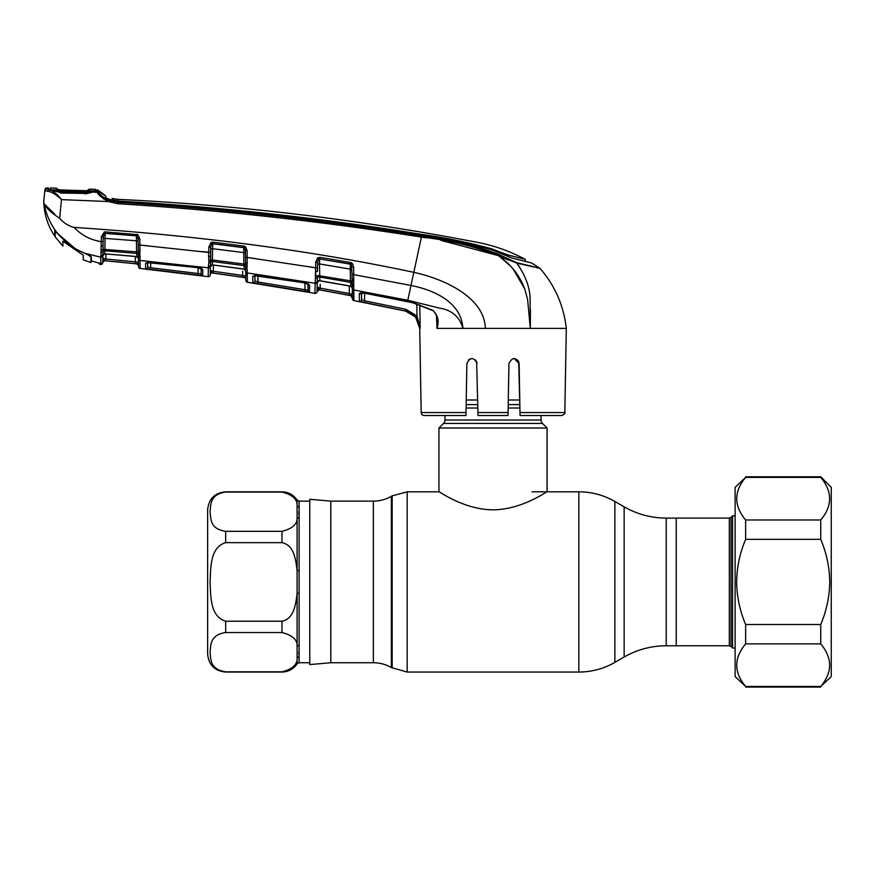 <?xml version="1.0" encoding="UTF-8"?>
<svg xmlns="http://www.w3.org/2000/svg" width="875" height="875" viewBox="0 0 875 875"><rect width="100%" height="100%" fill="white"/><g stroke="black" fill="none" stroke-linecap="round" stroke-linejoin="round"><path stroke-width="1.31" d="M666.214 518.098L666.214 645.772C651.197 645.837 637.186 649.589 624.148 657.038L624.148 506.833C637.186 514.281 651.197 518.033 666.214 518.098L676.244 518.098L676.244 645.772L729.323 645.772L729.323 518.098L731.019 517.398L731.019 646.472L732.572 648.025L735.12 648.025M330.794 501.123L330.794 662.736L309.772 664.584L309.772 499.286L330.794 501.123L373.352 501.123L373.352 662.736C379.783 662.769 385.788 664.377 391.377 667.57L407.181 672.055L578.823 672.055C591.686 671.989 603.706 668.773 614.873 662.397L614.873 501.473C603.706 495.097 591.686 491.87 578.823 491.816L578.823 672.055M541.067 415.516L541.067 420.022L444.948 420.022L444.948 415.516M541.067 420.022A4.802 4.802 0 0 0 542.478 423.423L443.537 423.423A4.802 4.802 0 0 0 444.948 420.022M542.478 423.423L547.083 428.017L547.083 491.816C547.138 491.039 522.692 509.545 492.986 509.841C463.312 509.545 438.933 491.061 438.933 491.816L438.933 428.017L443.537 423.423M519.772 400.006L508.298 400.006M477.717 400.006L466.244 400.006M547.083 428.017L438.933 428.017M225.662 671.814L225.662 672.055C214.714 670.983 208.709 664.978 207.638 654.03L207.638 509.841C208.709 498.892 214.714 492.887 225.662 491.816L225.662 492.056C209.683 494.386 210.897 504.984 210.055 511.678C210.908 518.394 209.639 528.948 225.662 531.333L281.98 531.333C292.545 528.642 297.587 523.994 297.095 517.388A2.406 1.892 180 0 0 299.108 518.252L299.108 593.163L297.095 593.316C295.827 603.498 294.284 618.898 281.98 621.217L225.662 621.217C209.661 616.448 210.908 595.416 210.055 581.93C210.875 568.466 209.727 547.312 225.662 542.653L281.98 542.653C294.35 545.016 295.816 560.448 297.095 570.555L297.095 657.869C297.587 664.475 292.545 669.123 281.98 671.814L225.662 671.814C209.639 669.43 210.908 658.875 210.055 652.159C210.897 645.466 209.683 634.867 225.662 632.538L281.98 632.538C292.567 635.261 297.609 639.909 297.095 646.483A2.406 1.892 -0 0 1 299.108 645.619L299.108 656.852A2.406 2.231 0 0 0 297.095 657.869L297.095 663.841C293.442 669.123 288.4 671.869 281.98 672.055L281.98 671.814M299.097 517.355L298.747 511.952M225.662 492.056L281.98 492.056C292.567 494.78 297.609 499.428 297.095 506.002A2.406 2.231 180 0 0 299.108 507.019L299.108 518.252M292.184 667.844L293.65 666.203M299.108 656.48L298.747 651.897M291.856 495.72L284.113 492.198M299.108 507.019L299.108 501.123L297.095 500.03L297.095 570.555L299.108 570.697M729.323 518.098L676.244 518.098L676.244 645.772L666.214 645.772M731.019 517.398L732.572 515.845L732.572 648.025M145.644 268.767L145.556 263.288L150.216 262.292L197.816 267.553L202.836 269.784L202.727 275.658L145.644 268.767A1.805 1.794 178.9 0 0 147.645 267.006L147.547 261.603L147.645 267.006L147.722 262.412L147.645 267.006L150.642 267.772L150.73 262.434L150.642 267.772L198.166 273.503L198.056 267.673L198.166 273.503L201.162 273.908L201.261 268.111M201.305 268.461A1.805 1.728 -179 0 0 202.836 269.784L201.392 268.505M138.578 266.722L138.436 258.814L138.578 266.722A1.805 1.805 -1 0 0 140.186 268.483L208.195 276.686L208.348 267.859L208.195 276.686A1.805 1.805 122.8 0 0 210.23 274.936L210.317 270.397L212.286 272.923L210.317 270.397L210.383 266.219L210.23 274.936M208.37 266.634L208.841 262.795A1.805 1.181 16.6 0 0 210.634 262.38L210.405 265.114A1.805 1.575 1 0 1 208.37 266.634L208.348 267.859L201.239 267.006M147.558 261.188L140.055 260.477L140.186 268.483L171.062 271.983L140.186 268.483M140.131 265.53L140.011 257.119A1.805 1.367 -1 0 1 138.381 255.795L138.305 254.603A1.805 1.159 -9.9 0 0 139.88 255.347L140.011 257.119M105.93 253.98L105.842 258.989L138.491 262.172L138.392 256.036M138.436 258.53L136.806 256.637L136.741 253.389A1.805 1.673 179 0 1 138.305 254.603L138.261 251.967A1.805 0.952 6.9 0 0 139.858 252.831L139.88 255.347M100.723 263.43L101.15 245.973A1.805 0.591 1 0 0 103.064 245.416L103.173 249.342L136.588 251.869L136.402 240.789L105.055 238.394L104.891 250.786L136.741 253.389L136.588 251.869L138.261 251.967L138.283 249.769A1.805 0.7 -1 0 0 139.956 250.436L139.858 252.831M105.186 233.406L105.055 238.394L103.184 238.525L103.217 236.644L103.064 245.416L103.141 241.555L101.27 241.686L101.347 236.775L103.217 236.644L104.738 233.428A1.805 1.663 -179 0 1 105.186 233.406L136.423 235.812L136.402 240.789L138.119 240.92M138.316 252.077L138.086 238.58L138.283 249.769L138.195 244.923L139.912 245.055L139.956 250.436M101.38 250.25A1.805 0.963 -13.7 0 0 103.173 249.342L102.889 255.522A1.805 1.717 -179 0 1 104.836 253.838L136.806 256.637A1.805 1.706 179 0 1 138.425 258.311M101.358 252.131A1.805 1.192 17.2 0 0 103.141 251.694A1.805 1.673 -179 0 1 104.891 250.786L104.683 253.925L105.667 253.969M101.15 245.973L101.27 241.686C90.573 239.991 81.495 235.233 74.047 227.412C198.111 235.539 311.369 250.523 413.82 272.344C443.778 278.786 484.597 297.259 485.352 328.398L462.952 328.398C459.67 316.859 451.916 310.111 439.698 308.164L407.816 300.267L353.773 289.942L353.927 300.562L405.486 311.095C414.247 313.556 418.994 319.331 419.716 328.398L415.614 317.078L405.497 311.041L364.175 302.509L364.525 300.77L405.869 309.312L416.992 315.952L420.175 328.398L419.803 304.872M104.738 233.428L104.355 231.952L105.241 231.886L137.834 234.686L139.803 238.711L139.912 245.055L208.731 252.47L208.83 247.144L210.722 247.013L210.634 262.38A1.805 1.663 -179 0 1 212.472 261.505L212.417 264.873L244.147 269.216L244.081 265.595L212.472 261.505L212.384 259.984L243.863 264.053L243.753 247.559L212.778 243.644L211.838 243.873L210.722 247.144M101.347 236.775L104.355 231.952M136.423 235.812A1.805 1.652 179 0 1 137.091 235.987L137.834 234.686M139.803 238.711L138.086 238.58L136.423 235.758L136.522 234.27M136.423 235.758L105.186 233.373L105.241 231.886M105.656 253.881L135.023 256.364M98.875 262.992A1.805 1.794 -1 0 0 99.772 263.408L99.827 264.425L98.273 262.664L100.745 264.545L102.769 262.434A1.805 1.805 -179 0 1 104.738 260.673L102.845 258.333L105.842 258.989L105.678 260.761L104.738 260.673L136.938 263.911L135.308 263.67L135.395 256.495M138.556 265.584A1.805 1.805 -1 0 0 136.938 263.834L138.491 262.172M135.308 263.67L105.678 260.761M131.589 263.353L104.738 260.717L102.769 262.489L102.802 260.87M102.933 253.269L102.922 254.078A1.805 1.553 1 0 1 100.909 255.588L100.866 257.195L85.181 253.389C75.72 249.692 67.528 244.103 60.605 236.6L57.028 232.695C50.422 224.098 46.134 214.484 44.177 203.842C46.309 208.141 51.461 212.953 59.642 218.28C63.514 222.841 68.316 225.881 74.047 227.412M102.889 255.522L102.769 262.784L100.745 264.545L102.233 264.031M210.405 265.234L210.383 266.525A1.805 1.695 -179 0 1 212.417 264.873L242.189 268.8M208.841 262.795L208.852 260.936A1.805 0.941 -13.4 0 0 210.667 260.039L212.384 259.984L212.581 248.708L245.372 252.766M208.852 260.936L208.622 256.517A1.805 0.558 1 0 0 210.569 255.992L210.623 252.35L210.569 255.992M208.622 256.517L208.731 252.47L208.622 256.517M208.83 247.144L211.039 242.517L211.838 243.873A1.805 1.641 -179 0 1 212.778 243.753L243.753 247.691A1.805 1.63 179 0 1 244.584 247.986L245.328 250.37L245.58 264.228M211.039 242.517L212.909 242.167L243.906 246.083L243.753 247.559M212.909 242.167L212.581 248.708L210.689 248.828M213.402 266.011L213.303 271.283L245.777 275.953L245.7 271.305A1.805 1.684 -1 0 0 247.242 272.945L247.395 282.264L245.853 280.514L245.733 273.153L245.853 280.514A1.805 1.805 -1 0 0 247.395 282.264L314.967 293.333L315.164 283.281L247.242 272.945L247.209 269.084A1.805 1.302 179 0 1 245.634 267.827L245.591 266.875A1.805 1.652 179 0 0 244.081 265.595L243.863 264.053L245.536 264.141L245.536 262.314A1.805 0.689 179 0 0 247.177 262.97L247.111 264.961A1.805 0.897 -175.1 0 1 245.536 264.141L245.591 266.875A1.805 1.137 172.3 0 0 247.133 267.673L247.111 264.961M242.2 268.898L244.147 269.216A1.805 1.695 179 0 1 245.689 270.856M245.273 247.166L245.263 246.597M242.78 275.461L213.303 271.283L213.073 273.033L212.286 272.989L244.3 277.55A1.805 1.805 179 0 1 245.842 279.3L245.831 279.223A1.805 1.805 -1 0 0 244.3 277.473L245.777 275.953L244.3 277.473L213.073 273.033L242.517 277.211L242.703 271.195M210.383 266.525L210.383 266.219A1.805 1.695 1 0 1 208.348 267.859L140.055 260.477A1.805 1.706 -1 0 1 138.436 258.814M245.7 271.305L245.645 268.078M210.492 260.247L210.722 247.013M210.241 274.673A1.805 1.805 1 0 1 212.286 272.923L212.286 272.989A1.805 1.805 1 0 0 210.241 274.75M210.416 264.239L210.405 265.114M212.286 264.972L210.372 266.733L210.317 270.397L213.303 271.283M243.906 246.083L245.558 246.816L244.584 247.986M245.558 246.816L247.045 250.48L245.328 250.37M247.045 250.48L247.166 257.447L245.459 257.327M314.989 292.086L315.623 267.794L247.166 257.447L247.177 262.97M257.403 275.461L304.631 282.745L309.63 285.283L309.509 292.097L252.853 282.8L252.755 276.358L257.447 275.472M304.631 282.745L308.317 284.222L308.131 283.609L308.022 290.358A1.805 1.794 1 0 0 309.509 292.097M308.23 284.145A1.805 1.717 1 0 0 309.63 285.283L308.208 283.872M304.642 282.855L254.341 275.647L254.822 274.673L254.931 281.05L255.03 275.494L254.931 281.05L257.928 282.012L305.014 289.723L304.894 282.898M257.928 282.012L258.037 275.658L257.655 283.762M307.902 283.927L308.022 290.358L305.014 289.723L308.022 290.358L307.902 283.927M305.014 289.723L304.708 291.473M254.658 275.384A1.805 1.717 -1 0 1 252.755 276.358L252.853 282.8A1.805 1.794 -1 0 0 254.931 281.05M315.175 282.592A1.805 1.608 1 0 0 317.275 281.039L317.089 291.594A1.805 1.805 -179 0 1 314.967 293.333M317.089 291.594L319.211 289.811L350.984 295.706L349.048 295.28L349.377 293.541L320.163 288.127L352.384 294.241L352.439 297.369A1.805 1.805 179 0 0 350.973 295.641L352.384 294.241L350.973 295.641M317.363 275.691L317.253 282.286A1.805 1.684 -179 0 1 319.353 280.645L317.242 282.516L317.166 287.055L317.242 282.516M307.825 266.514L315.623 267.794L315.711 262.292L317.625 257.852L319.922 257.348L350.613 262.511L352.352 263.419L353.631 266.952L353.762 279.814A1.805 0.667 179 0 1 352.122 279.18L352.034 274.291L352.122 280.886L350.427 280.809L350.219 269.117L319.452 263.922L319.9 280.733M352.198 283.773L352.122 280.886A1.805 0.853 -176.1 0 0 353.697 281.673L353.773 289.942A1.805 1.673 179 0 1 352.286 288.323L352.198 283.773M315.711 262.292L317.603 262.183L317.505 267.684L315.623 267.794L315.7 276.38A1.805 0.919 -13.4 0 0 317.548 275.494L350.427 280.809L350.711 282.373L319.408 276.992A1.805 1.641 -179 0 0 317.527 277.845A1.805 1.17 16.3 0 1 315.689 278.228M315.492 271.928L317.439 271.414L317.505 267.684M317.68 257.928L318.566 259.142L317.603 262.183M318.566 259.142A1.805 1.619 -179 0 1 319.714 258.967L319.452 263.922L317.57 264.031M317.275 281.159L317.286 279.945M315.164 283.281A1.805 1.684 1 0 0 317.264 281.652L317.253 282.286M319.867 280.722L348.808 285.753M348.764 285.753L350.788 286.278L350.711 282.373A1.805 1.641 -1 0 1 352.177 283.686A1.805 1.105 173.5 0 0 353.708 284.506M351.947 269.227L350.219 269.117L350.383 263.977L319.714 258.967L350.383 264.152A1.805 1.619 -1 0 1 351.258 264.512L350.383 263.977L350.613 262.511M440.934 240.373L498.291 255.566C473.67 246.094 448.044 239.936 421.4 237.092L410.988 285.48L352.034 274.291L351.258 264.512L352.352 263.419M353.631 266.952L351.914 266.973M319.922 257.348L319.725 258.814M353.762 279.814L353.697 281.673M411.097 313.239L405.53 311.052L359.384 301.35L359.286 293.913C359.494 292.972 361.058 292.698 363.978 293.092L407.553 301.481L410.988 285.48C433.53 289.898 461.322 301.919 462.952 328.398L479.194 328.398M363.978 293.092L413.394 302.859L432.786 310.286C438.036 315.361 439.436 321.387 436.975 328.387L437.369 320.545M436.975 328.398L436.483 315.547L436.975 328.398L462.952 328.398M432.786 310.286L432.698 310.559C433.366 310.363 434.667 312.145 436.603 315.908L437.369 320.611M363.978 293.202L360.938 293.191L361.408 292.25L361.539 299.611L364.525 300.77L364.645 293.322M361.266 292.917A1.805 1.706 -1 0 1 359.286 293.913L359.384 301.35A1.805 1.794 -1 0 0 361.539 299.611L361.648 293.048M415.614 317.078L416.992 315.952L416.806 303.931M352.275 287.908A1.805 1.684 -1 0 0 350.788 286.278L352.253 286.792M317.089 291.495L317.166 287.055L319.211 289.756A1.805 1.805 1 0 0 317.089 291.495M317.166 287.055L320.163 288.127L319.845 289.866L319.211 289.811M349.048 295.28L319.845 289.866M350.984 295.706L352.461 298.703L352.319 290.434L352.384 294.241L349.377 293.541L349.245 285.961M352.384 294.241L352.286 288.323M320.228 284.298L320.163 288.127M353.927 300.562A1.805 1.805 -107.7 0 1 352.472 298.823L352.461 298.703A1.805 1.805 179 0 0 353.927 300.442L353.916 300.114M353.762 285.698A1.805 1.247 179 0 1 352.22 284.495M353.817 293.158L353.806 292.075M475.562 359.909L477.083 363.453C473.638 356.945 470.236 356.945 466.878 363.453L465.97 415.516L424.189 415.516A3.008 3.008 0 0 1 421.181 412.562L419.705 328.136M564.834 412.562C565.436 413.252 564.441 414.236 561.827 415.516L520.045 415.516L519.991 412.562L564.834 412.562L566.3 328.398L485.352 328.398M514.041 358.444L519.137 363.453L517.617 359.909M420.066 326.867L416.992 315.952M518.7 361.484L519.991 412.562L519.137 363.453C515.78 356.945 512.389 356.945 508.933 363.453L508.025 415.516L477.991 415.516L476.645 361.484M508.113 410.67L508.933 363.453M471.942 358.444L468.453 359.855M437.741 328.398L440.333 328.398M421.181 412.562L466.025 412.562L465.97 415.516M477.794 404.589L477.827 406.427M536.725 267.706L540.148 268.505C555.034 285.775 563.752 305.747 566.3 328.398L530.327 328.398L527.581 299.359L524.661 288.717C519.564 275.308 510.77 264.261 498.291 255.566L508.123 259.919M530.327 328.333L529.758 319.331M524.77 289.012L513.045 268.822M510.836 266.328L499.155 256.167M105.755 196.033L105.864 197.783L110.545 200.167L117.994 201.567L117.917 202.267C219.647 208.655 320.873 219.822 421.597 235.769L421.4 237.092L425.545 237.77M526.477 265.016L538.737 267.947M536.178 267.334L534.242 266.875M518.733 263.539L533.827 267.028M421.597 235.769C448.339 238.645 474.053 244.869 498.739 254.45L516.48 262.642L539.798 268.198L531.617 262.992L512.422 258.169L492.012 249.988C469.011 243.119 445.528 238.12 421.542 234.992C320.906 218.827 219.723 207.681 117.994 201.567M498.739 254.45L498.291 255.566L516.786 263.091L519.302 266.656M421.4 237.092C320.698 221.167 219.494 210.044 117.775 203.711L108.183 201.534L117.775 203.711L117.917 202.267L108.872 200.233L108.183 201.534L61.491 199.62L59.642 218.28M510.989 257.764L518.952 259.798M508.725 256.966L508.703 255.15L501.987 252.777L501.987 254.067M508.703 255.15L525.241 259.372C510.191 251.278 494.277 245.613 477.509 242.364A2544.325 2544.325 0 0 0 118.278 199.369A30.034 30.034 0 0 1 112.12 198.428L118.278 199.369L118.059 201.02C219.756 206.916 320.884 218.028 421.455 234.369C445.288 237.661 468.738 242.495 491.805 248.872L501.987 252.777M105.777 197.991L112.088 200.277L112.12 198.428L112.241 200.036L118.059 201.02M117.961 201.567L113.597 200.977M112.23 200.659L112.12 198.428M106.608 198.373A31.839 31.839 0 0 0 112.088 200.277L112.12 200.627M524.497 259.175L525.241 259.372L525.273 261.439M102.78 196.886L97.989 192.019C98.656 194.053 102.287 196.787 108.872 200.233M97.508 192.839L103.666 199.019M529.856 295.477L530.195 299.031M530.436 309.641L530.327 328.398L530.075 297.642C529.572 286.519 525.142 275.002 516.786 263.091M108.183 201.534C101.019 197.225 97.212 193.867 96.764 191.472L96.753 191.319A1.805 1.673 -100.4 0 0 96.348 191.341L96.677 191.319A1.805 1.805 0 0 0 96.348 191.341L94.533 192.325M105.744 195.956L97.989 190.094L105.744 195.956A30.034 30.034 0 0 1 98.416 190.542L98.459 192.041L95.998 191.439L85.083 193.955M95.998 191.439L96.753 191.319A1.805 1.794 177.5 0 1 97.978 191.877A1.805 1.728 -54.9 0 0 97.716 191.647L97.716 191.647A1.805 1.728 -54.9 0 0 97.267 191.417M95.627 192.412L95.583 190.914A1.805 1.805 135.2 0 1 98.416 190.542L97.978 191.877M86.92 254.1L91.361 257.184L91.361 260.969L95.572 262.084M48.475 187.961L48.464 189.317L48.475 187.961A2553.338 2553.338 0 0 0 46.802 187.928L46.692 189.033A1.805 1.794 -174 0 0 44.866 190.641L43.75 201.217L44.177 203.842L43.75 201.217C44.045 213.959 47.72 225.652 54.764 236.272L54.764 230.508L57.028 232.695M49.973 190.214L49.995 188.858L49.973 190.214M85.061 193.452L60.495 193.025M60.43 192.522L48.464 189.317M46.692 189.033L49.809 189.973M61.491 199.62L61.305 199.358C56.809 193.736 52.708 190.52 49 189.711L47.425 191.22L44.866 190.641L44.975 189.547L43.75 201.217M61.283 199.38C56.131 194.48 51.516 191.767 47.425 191.22M46.802 187.928A1.805 1.805 0 0 0 44.975 189.547M44.177 203.842L54.764 214.156M96.042 262.194L99.772 263.408L99.827 264.425L100.734 264.545M202.727 275.658A1.805 1.794 -179 0 1 201.162 273.908M198.166 273.503L197.936 275.264M150.642 267.772L150.445 269.533M147.372 262.325A1.805 1.728 179.1 0 1 145.556 263.288M139.912 245.055L147.831 245.809M200.966 251.541L210.623 252.35M102.998 249.55L103.064 245.416M135.494 261.909L105.842 258.989M115.019 261.625L124.348 262.544M138.556 265.672L136.938 263.911L138.556 265.672M102.78 262.336L103.064 261.538M247.166 257.447L255.106 258.541M83.256 255.205L83.256 259.842L83.256 255.205L62.869 241.194L62.869 246.116L62.869 241.194M90.945 256.452L85.695 253.586M55.18 231.077L55.18 236.895L55.18 231.077L60.67 236.873L75.381 248.806L57.838 233.702M49.328 189.602L50.017 189.766C49.536 189.492 59.631 192.697 60.495 192.128L60.495 191.067L85.083 191.986L85.094 193.058C86.855 193.517 95.397 191.352 95.703 191.439M75.381 248.806L85.695 253.761M91.361 259.252L90.945 260.061M90.945 260.214L90.945 256.988L90.945 262.555L91.361 260.094M94.5 191.22L85.083 191.986M60.495 191.067L50.706 189.908M50.378 189.35L50.4 188.005A2553.338 2553.338 0 0 1 56.58 188.136L56.569 189.591L59.741 189.919L88.714 190.892M52.161 189.798L95.583 190.925L95.255 191.505M95.572 189.361L95.583 190.925L95.572 189.361A2553.338 2553.338 0 0 0 89.436 189.131L89.436 190.75L86.078 190.881L57.192 189.733M88.703 190.87A1.805 1.794 4.3 0 1 89.436 190.75M87.806 191.647L87.806 190.028L89.447 189.197M57.127 189.722L57.236 189.755A1.805 1.794 175.7 0 0 56.569 189.591M58.57 189.853L58.1 189.044L58.078 190.487M87.303 190.903L87.806 190.028M55.18 236.895L62.869 246.116M83.256 259.842L90.945 262.555M735.12 487.309L735.12 676.561L745.642 686.47C733.786 672.252 733.786 658.055 745.642 643.891L745.642 624.52C739.867 610.914 736.859 596.717 736.63 581.93C736.848 567.219 739.856 553.022 745.642 539.35L745.642 519.98C733.786 505.75 733.786 491.553 745.642 477.389L735.12 487.309M820.739 476.798L831.25 487.309L831.25 676.561L820.739 686.47C832.584 672.306 832.584 658.12 820.739 643.891L820.739 624.52C826.503 610.914 829.511 596.717 829.752 581.93C829.522 567.219 826.525 553.022 820.739 539.35L820.739 519.98C832.584 505.816 832.584 491.619 820.739 477.389L820.739 476.798L745.642 476.798M820.739 477.389L745.642 477.389M820.739 519.98L745.642 519.98M820.739 539.35L745.642 539.35M820.739 624.52L745.642 624.52M820.739 643.891L745.642 643.891M820.739 686.47L745.642 686.47M373.352 501.123C379.783 501.102 385.788 499.494 391.377 496.3L391.377 667.57M391.377 496.3L392.164 495.841L392.164 668.03M392.164 495.841L407.181 491.816L407.181 672.055M519.848 404.611L508.222 404.611M477.794 404.611L466.167 404.611M519.914 408.013L508.156 408.013M477.859 408.013L466.102 408.013M225.662 531.333L225.662 542.653M281.98 542.653L281.98 531.333M281.98 632.538L281.98 621.217M299.108 593.163L299.108 645.619M299.108 656.852L299.108 662.736L297.095 663.841M225.662 621.217L225.662 632.538M281.98 492.056L281.98 491.816C288.4 492.002 293.442 494.736 297.095 500.03M100.866 257.195A1.805 1.717 1 0 0 102.889 255.533M245.733 273.153L245.733 273.153A1.805 1.706 -1 0 0 247.275 274.816M245.853 280.383L245.853 280.383A1.805 1.805 -1 0 0 247.395 282.133M212.286 272.989L244.3 277.473M405.869 309.312L405.486 311.095M353.795 292.075A1.805 1.695 179 0 1 352.319 290.434M477.936 412.562L508.08 412.562M491.816 249.911L491.805 248.872M421.455 234.97L421.455 234.369L421.455 234.97M49.733 189.733L51.111 190.63M407.181 491.816L438.933 491.816M532.055 491.816L578.823 491.816M624.148 506.833L614.873 501.473M330.794 662.736L373.352 662.736M624.148 657.038L614.873 662.397M299.108 501.123L309.772 501.123M299.108 662.736L309.772 662.736M225.662 672.055L281.98 672.055M225.662 491.816L281.98 491.816M732.572 515.845L735.12 515.845M729.323 645.772L731.019 646.472M137.113 256.823L135.034 256.452M104.683 253.925L102.889 255.697M244.508 269.467L245.7 271.119M247.395 282.264L256.977 283.719L247.395 282.264L245.853 280.514M319.244 280.755L348.764 285.863L351.214 286.595L352.286 288.214M407.531 301.602L413.361 302.98L432.698 310.559M96.677 191.319A1.805 1.805 0 0 1 97.716 191.647L97.77 191.68M60.495 192.128L85.083 193.047M96.031 262.205L91.438 261.002M147.547 261.581L147.066 262.588L197.827 267.652L201.502 268.811L201.261 268.089M104.738 260.717L125.475 262.73M125.759 262.752L126.591 262.839M58.866 189.875L59.413 189.897M820.739 687.072L745.642 687.072"/></g></svg>
